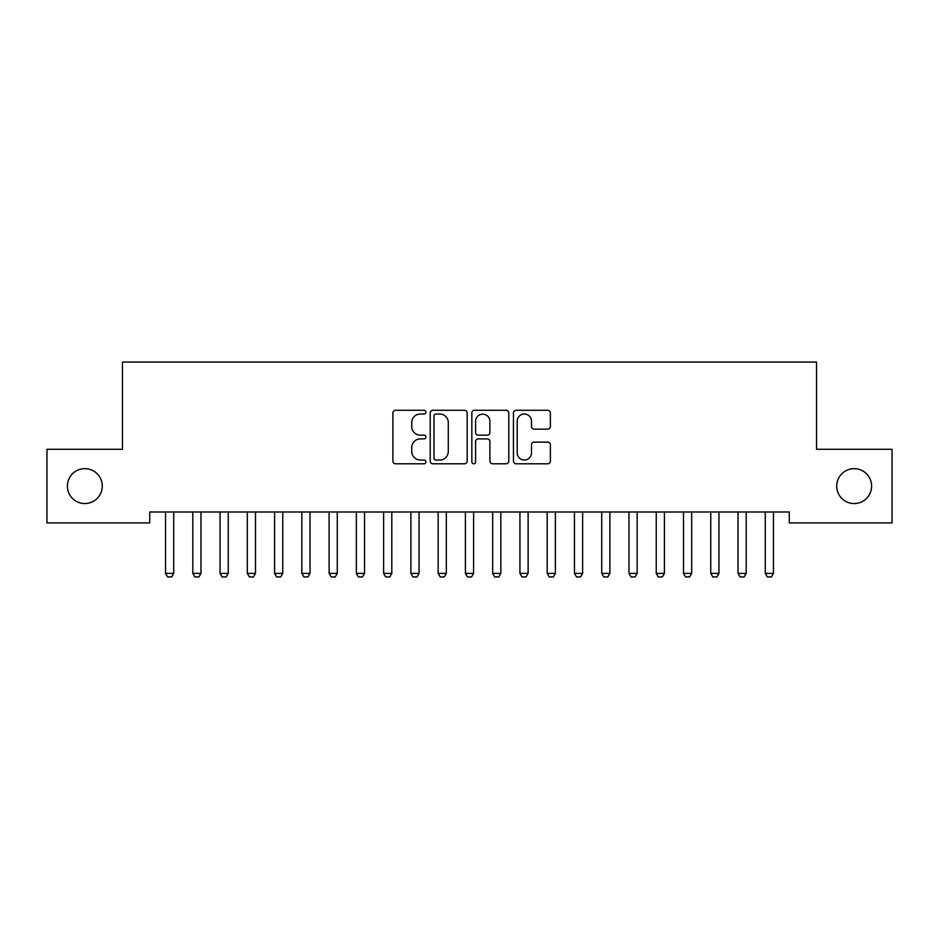<?xml version="1.0" encoding="UTF-8"?>
<svg xmlns="http://www.w3.org/2000/svg" width="939" height="939" viewBox="0 0 939 939"><rect width="100%" height="100%" fill="white"/><g stroke="black" fill="none" stroke-linecap="round" stroke-linejoin="round"><path stroke-width="1.41" d="M425.883 412.151A1.878 1.878 0 0 0 424.005 410.273L395.577 410.273A2.676 2.676 0 0 0 392.901 412.949L392.901 461.119A2.676 2.676 0 0 0 395.577 463.796L424.005 463.796A1.878 1.878 0 0 0 425.883 461.918A1.878 1.878 0 0 0 424.005 460.04L420.332 460.04A8.568 8.568 0 0 1 411.763 451.483L411.763 447.469A8.568 8.568 0 0 1 420.332 438.9L424.005 438.9A1.878 1.878 0 0 0 425.883 437.034A1.878 1.878 0 0 0 424.005 435.156L420.332 435.156A8.568 8.568 0 0 1 411.763 426.599L411.763 422.585A8.568 8.568 0 0 1 420.332 414.017L424.005 414.017A1.878 1.878 0 0 0 425.883 412.151M836.708 486.097A17.442 17.442 0 0 0 854.161 503.55A17.442 17.442 0 0 0 871.603 486.097A17.442 17.442 0 0 0 854.161 468.655A17.442 17.442 0 0 0 836.708 486.097M67.397 486.097A17.442 17.442 0 0 0 84.839 503.55A17.442 17.442 0 0 0 102.292 486.097A17.442 17.442 0 0 0 84.839 468.655A17.442 17.442 0 0 0 67.397 486.097M547.707 429.135A2.676 2.676 0 0 0 550.383 426.459L550.383 412.949A2.676 2.676 0 0 0 547.707 410.273L516.121 410.273A2.676 2.676 0 0 0 513.457 412.949L513.457 461.119A2.676 2.676 0 0 0 516.121 463.796L547.707 463.796A2.676 2.676 0 0 0 550.383 461.119L550.383 444.793A2.676 2.676 0 0 0 547.707 442.116L534.185 442.116A2.676 2.676 0 0 0 531.509 444.793L531.509 452.891A7.16 7.16 0 0 1 524.361 460.04A7.16 7.16 0 0 1 517.201 452.891L517.201 421.177A7.16 7.16 0 0 1 524.361 414.017A7.16 7.16 0 0 1 531.509 421.177L531.509 426.459A2.676 2.676 0 0 0 534.185 429.135L547.707 429.135M789.276 512.001L149.724 512.001L149.724 522.906L46.95 522.906L46.95 449.3L122.469 449.3L122.469 362.067L816.531 362.067L816.531 449.3L892.05 449.3L892.05 522.906L789.276 522.906L789.276 512.001M467.164 412.949A2.676 2.676 0 0 0 464.488 410.273L432.902 410.273A2.676 2.676 0 0 0 430.226 412.949L430.226 461.119A2.676 2.676 0 0 0 432.902 463.796L464.488 463.796A2.676 2.676 0 0 0 467.164 461.119L467.164 412.949M474.512 410.273L506.098 410.273A2.676 2.676 0 0 1 508.774 412.949L508.774 461.119A2.676 2.676 0 0 1 506.098 463.796L492.576 463.796A2.676 2.676 0 0 1 489.9 461.119L489.9 441.576A2.676 2.676 0 0 0 487.224 438.9L478.268 438.9A2.676 2.676 0 0 0 475.592 441.576L475.592 461.918A1.878 1.878 0 0 1 473.714 463.796A1.878 1.878 0 0 1 471.836 461.918L471.836 412.949A2.676 2.676 0 0 1 474.512 410.273M435.849 414.017A1.878 1.878 0 0 0 433.982 415.895L433.982 458.173A1.878 1.878 0 0 0 435.849 460.04L439.734 460.04A8.568 8.568 0 0 0 448.29 451.483L448.29 422.585A8.568 8.568 0 0 0 439.734 414.017L435.849 414.017M489.9 421.306A7.16 7.16 0 0 0 482.74 414.158A7.16 7.16 0 0 0 475.592 421.306L475.592 432.48A2.676 2.676 0 0 0 478.268 435.156L487.224 435.156A2.676 2.676 0 0 0 489.9 432.48L489.9 421.306M173.715 513.422A2.723 2.723 0 0 1 173.844 512.588A2.723 2.723 0 0 0 173.715 513.422L173.715 573.389L165.534 573.389L165.534 513.422A2.723 2.723 0 0 0 165.405 512.588A2.723 2.723 0 0 1 165.534 513.422M165.405 512.588L165.217 512.001M173.715 573.389L171.673 576.933L167.576 576.933L165.534 573.389M174.032 512.001L173.844 512.588M192.671 512.588A2.723 2.723 0 0 1 192.8 513.422A2.723 2.723 0 0 0 192.671 512.588L192.483 512.001M228.236 513.422A2.723 2.723 0 0 1 228.365 512.588A2.723 2.723 0 0 0 228.236 513.422L228.236 573.389L220.055 573.389L220.055 513.422A2.723 2.723 0 0 0 219.926 512.588A2.723 2.723 0 0 1 220.055 513.422M201.298 512.001L201.11 512.588A2.723 2.723 0 0 0 200.981 513.422L200.981 573.389L198.927 576.933L194.843 576.933L192.8 573.389L192.8 513.422M192.8 573.389L200.981 573.389M219.926 512.588L219.738 512.001M228.236 573.389L226.193 576.933L222.109 576.933L220.055 573.389M228.553 512.001L228.365 512.588M255.502 513.422A2.723 2.723 0 0 1 255.631 512.588A2.723 2.723 0 0 0 255.502 513.422L255.502 573.389L247.321 573.389L247.321 513.422A2.723 2.723 0 0 0 247.192 512.588A2.723 2.723 0 0 1 247.321 513.422M282.756 513.422A2.723 2.723 0 0 1 282.885 512.588A2.723 2.723 0 0 0 282.756 513.422L282.756 573.389L274.587 573.389L274.587 513.422A2.723 2.723 0 0 0 274.458 512.588A2.723 2.723 0 0 1 274.587 513.422M247.192 512.588L247.004 512.001M255.502 573.389L253.46 576.933L249.363 576.933L247.321 573.389M255.819 512.001L255.631 512.588M274.458 512.588L274.27 512.001M282.756 573.389L280.714 576.933L276.629 576.933L274.587 573.389M283.073 512.001L282.885 512.588M310.023 513.422A2.723 2.723 0 0 1 310.152 512.588A2.723 2.723 0 0 0 310.023 513.422L310.023 573.389L301.842 573.389L301.842 513.422A2.723 2.723 0 0 0 301.712 512.588A2.723 2.723 0 0 1 301.842 513.422M301.712 512.588L301.525 512.001M310.023 573.389L307.98 576.933L303.884 576.933L301.842 573.389M310.339 512.001L310.152 512.588M337.277 513.422A2.723 2.723 0 0 1 337.406 512.588A2.723 2.723 0 0 0 337.277 513.422L337.277 573.389L329.108 573.389L329.108 513.422A2.723 2.723 0 0 0 328.979 512.588A2.723 2.723 0 0 1 329.108 513.422M328.979 512.588L328.791 512.001M337.277 573.389L335.235 576.933L331.15 576.933L329.108 573.389M337.594 512.001L337.406 512.588M364.543 513.422A2.723 2.723 0 0 1 364.672 512.588A2.723 2.723 0 0 0 364.543 513.422L364.543 573.389L356.362 573.389L356.362 513.422A2.723 2.723 0 0 0 356.233 512.588A2.723 2.723 0 0 1 356.362 513.422M383.499 512.588A2.723 2.723 0 0 1 383.628 513.422A2.723 2.723 0 0 0 383.499 512.588L383.312 512.001M419.064 513.422A2.723 2.723 0 0 1 419.193 512.588A2.723 2.723 0 0 0 419.064 513.422L419.064 573.389L410.883 573.389L410.883 513.422A2.723 2.723 0 0 0 410.766 512.588A2.723 2.723 0 0 1 410.883 513.422M438.02 512.588A2.723 2.723 0 0 1 438.149 513.422A2.723 2.723 0 0 0 438.02 512.588L437.832 512.001M465.286 512.588A2.723 2.723 0 0 1 465.415 513.422A2.723 2.723 0 0 0 465.286 512.588L465.098 512.001M492.541 512.588A2.723 2.723 0 0 1 492.67 513.422A2.723 2.723 0 0 0 492.541 512.588L492.353 512.001M519.807 512.588A2.723 2.723 0 0 1 519.936 513.422A2.723 2.723 0 0 0 519.807 512.588L519.619 512.001M547.061 512.588A2.723 2.723 0 0 1 547.191 513.422A2.723 2.723 0 0 0 547.061 512.588L546.874 512.001M574.328 512.588A2.723 2.723 0 0 1 574.457 513.422A2.723 2.723 0 0 0 574.328 512.588L574.14 512.001M356.233 512.588L356.045 512.001M364.543 573.389L362.501 576.933L358.405 576.933L356.362 573.389M364.86 512.001L364.672 512.588M392.126 512.001L391.939 512.588A2.723 2.723 0 0 0 391.809 513.422L391.809 573.389L389.755 576.933L385.671 576.933L383.628 573.389L383.628 513.422M383.628 573.389L391.809 573.389M410.766 512.588L410.578 512.001M419.064 573.389L417.022 576.933L412.937 576.933L410.883 573.389M419.381 512.001L419.193 512.588M446.647 512.001L446.459 512.588A2.723 2.723 0 0 0 446.33 513.422L446.33 573.389L444.288 576.933L440.191 576.933L438.149 573.389L438.149 513.422M438.149 573.389L446.33 573.389M473.902 512.001L473.714 512.588A2.723 2.723 0 0 0 473.585 513.422L473.585 573.389L471.542 576.933L467.458 576.933L465.415 573.389L465.415 513.422M465.415 573.389L473.585 573.389M501.168 512.001L500.98 512.588A2.723 2.723 0 0 0 500.851 513.422L500.851 573.389L498.809 576.933L494.712 576.933L492.67 573.389L492.67 513.422M492.67 573.389L500.851 573.389M528.422 512.001L528.234 512.588A2.723 2.723 0 0 0 528.117 513.422L528.117 573.389L526.063 576.933L521.978 576.933L519.936 573.389L519.936 513.422M519.936 573.389L528.117 573.389M555.688 512.001L555.501 512.588A2.723 2.723 0 0 0 555.372 513.422L555.372 573.389L553.329 576.933L549.245 576.933L547.191 573.389L547.191 513.422M547.191 573.389L555.372 573.389M582.955 512.001L582.767 512.588A2.723 2.723 0 0 0 582.638 513.422L582.638 573.389L580.595 576.933L576.499 576.933L574.457 573.389L574.457 513.422M574.457 573.389L582.638 573.389M601.594 512.588A2.723 2.723 0 0 1 601.723 513.422A2.723 2.723 0 0 0 601.594 512.588L601.406 512.001M610.209 512.001L610.021 512.588A2.723 2.723 0 0 0 609.892 513.422L609.892 573.389L607.85 576.933L603.765 576.933L601.723 573.389L601.723 513.422M601.723 573.389L609.892 573.389M628.848 512.588A2.723 2.723 0 0 1 628.977 513.422A2.723 2.723 0 0 0 628.848 512.588L628.661 512.001M637.475 512.001L637.288 512.588A2.723 2.723 0 0 0 637.158 513.422L637.158 573.389L635.116 576.933L631.02 576.933L628.977 573.389L628.977 513.422M628.977 573.389L637.158 573.389M656.115 512.588A2.723 2.723 0 0 1 656.244 513.422A2.723 2.723 0 0 0 656.115 512.588L655.927 512.001M664.73 512.001L664.542 512.588A2.723 2.723 0 0 0 664.413 513.422L664.413 573.389L662.371 576.933L658.286 576.933L656.244 573.389L656.244 513.422M656.244 573.389L664.413 573.389M683.369 512.588A2.723 2.723 0 0 1 683.498 513.422A2.723 2.723 0 0 0 683.369 512.588L683.181 512.001M691.996 512.001L691.808 512.588A2.723 2.723 0 0 0 691.679 513.422L691.679 573.389L689.637 576.933L685.54 576.933L683.498 573.389L683.498 513.422M683.498 573.389L691.679 573.389M710.635 512.588A2.723 2.723 0 0 1 710.764 513.422A2.723 2.723 0 0 0 710.635 512.588L710.447 512.001M719.262 512.001L719.074 512.588A2.723 2.723 0 0 0 718.945 513.422L718.945 573.389L716.891 576.933L712.807 576.933L710.764 573.389L710.764 513.422M710.764 573.389L718.945 573.389M737.89 512.588A2.723 2.723 0 0 1 738.019 513.422A2.723 2.723 0 0 0 737.89 512.588L737.702 512.001M746.517 512.001L746.329 512.588A2.723 2.723 0 0 0 746.2 513.422L746.2 573.389L744.158 576.933L740.073 576.933L738.019 573.389L738.019 513.422M738.019 573.389L746.2 573.389M765.156 512.588A2.723 2.723 0 0 1 765.285 513.422A2.723 2.723 0 0 0 765.156 512.588L764.968 512.001M773.783 512.001L773.595 512.588A2.723 2.723 0 0 0 773.466 513.422L773.466 573.389L771.424 576.933L767.327 576.933L765.285 573.389L765.285 513.422M765.285 573.389L773.466 573.389"/></g></svg>
